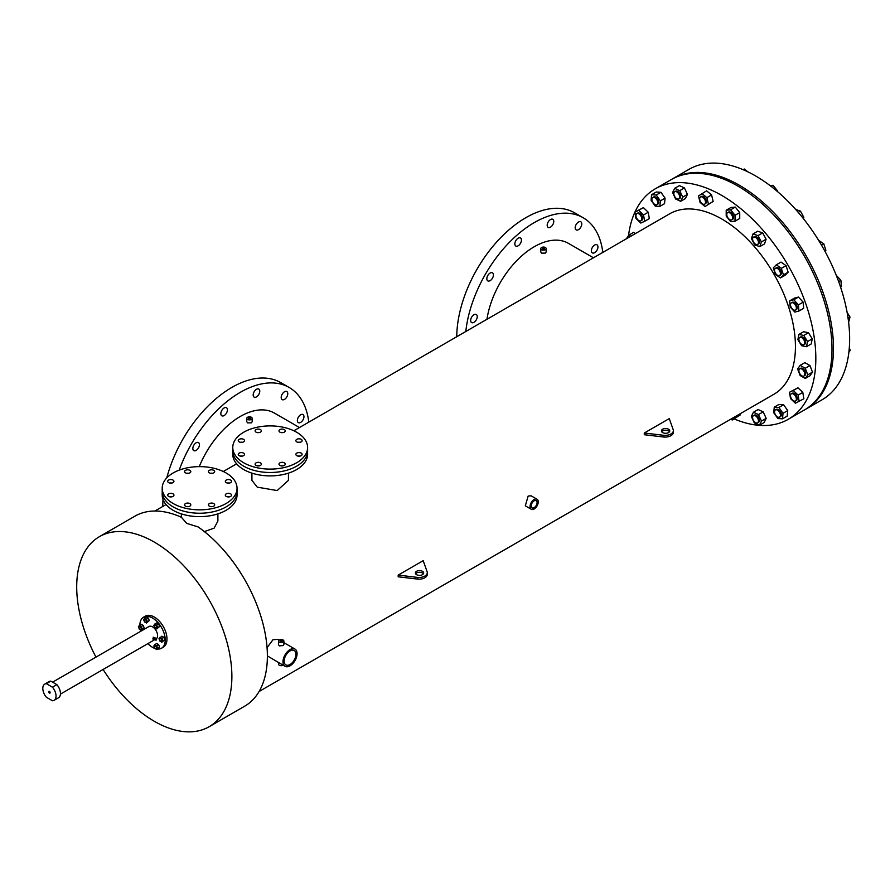 <?xml version="1.0" encoding="UTF-8"?>
<svg xmlns="http://www.w3.org/2000/svg" width="895" height="895" viewBox="0 0 895 895"><rect width="100%" height="100%" fill="white"/><g stroke="black" fill="none" stroke-linecap="round" stroke-linejoin="round"><path stroke-width="1.34" d="M213.76 503.594A3.121 1.801 0 0 0 210.359 503.214A3.121 1.801 0 0 0 208.434 504.869A3.121 1.801 0 0 0 209.352 506.145A3.121 1.801 0 0 0 212.753 506.536A3.121 1.801 0 0 0 214.677 504.869A3.121 1.801 0 0 0 213.76 503.594M212.596 506.57A3.121 1.801 0 0 0 210.515 506.57A3.121 1.801 0 0 1 212.596 506.57M189.897 503.594A3.121 1.801 0 0 0 186.496 503.214A3.121 1.801 0 0 0 184.571 504.869A3.121 1.801 0 0 0 185.489 506.145A3.121 1.801 0 0 0 188.879 506.536A3.121 1.801 0 0 0 190.803 504.869A3.121 1.801 0 0 0 189.897 503.594M188.733 506.57A3.121 1.801 0 0 0 186.652 506.57A3.121 1.801 0 0 1 188.733 506.57M173.015 493.85A3.121 1.801 0 0 0 169.625 493.469A3.121 1.801 0 0 0 167.701 495.125A3.121 1.801 0 0 0 168.607 496.401A3.121 1.801 0 0 0 172.008 496.792A3.121 1.801 0 0 0 173.932 495.125A3.121 1.801 0 0 0 173.015 493.85M171.851 496.826A3.121 1.801 0 0 0 169.77 496.826A3.121 1.801 0 0 1 171.851 496.826M173.015 480.078A3.121 1.801 0 0 0 169.625 479.686A3.121 1.801 0 0 0 167.701 481.353A3.121 1.801 0 0 0 168.607 482.618A3.121 1.801 0 0 0 172.008 483.009A3.121 1.801 0 0 0 173.932 481.353A3.121 1.801 0 0 0 173.015 480.078M171.851 483.043A3.121 1.801 0 0 0 169.77 483.043A3.121 1.801 0 0 1 171.851 483.043M189.897 470.334A3.121 1.801 0 0 0 186.496 469.942A3.121 1.801 0 0 0 184.571 471.609A3.121 1.801 0 0 0 185.489 472.873A3.121 1.801 0 0 0 188.879 473.265A3.121 1.801 0 0 0 190.803 471.609A3.121 1.801 0 0 0 189.897 470.334M188.733 473.298A3.121 1.801 0 0 0 186.652 473.298A3.121 1.801 0 0 1 188.733 473.298M213.76 470.334A3.121 1.801 0 0 0 210.359 469.942A3.121 1.801 0 0 0 208.434 471.609A3.121 1.801 0 0 0 209.352 472.873A3.121 1.801 0 0 0 212.753 473.265A3.121 1.801 0 0 0 214.677 471.609A3.121 1.801 0 0 0 213.76 470.334M212.596 473.298A3.121 1.801 0 0 0 210.515 473.298A3.121 1.801 0 0 1 212.596 473.298M230.641 480.078A3.121 1.801 0 0 0 227.24 479.686A3.121 1.801 0 0 0 225.316 481.353A3.121 1.801 0 0 0 226.234 482.618A3.121 1.801 0 0 0 229.623 483.009A3.121 1.801 0 0 0 231.548 481.353A3.121 1.801 0 0 0 230.641 480.078M229.467 483.043A3.121 1.801 0 0 0 227.397 483.043A3.121 1.801 0 0 1 229.467 483.043M230.641 493.85A3.121 1.801 0 0 0 227.24 493.469A3.121 1.801 0 0 0 225.316 495.125A3.121 1.801 0 0 0 226.234 496.401A3.121 1.801 0 0 0 229.623 496.792A3.121 1.801 0 0 0 231.548 495.125A3.121 1.801 0 0 0 230.641 493.85M229.467 496.826A3.121 1.801 0 0 0 227.397 496.826A3.121 1.801 0 0 1 229.467 496.826M173.16 503.516A37.422 21.603 0 0 0 213.939 508.203A37.422 21.603 0 0 0 237.041 488.234A37.422 21.603 0 0 0 226.088 472.963A37.422 21.603 0 0 0 185.299 468.275A37.422 21.603 0 0 0 162.208 488.234A37.422 21.603 0 0 0 173.16 503.516M162.208 488.234L162.208 491.635A37.422 21.603 0 0 0 173.16 506.906A37.422 21.603 0 0 0 213.939 511.593A37.422 21.603 0 0 0 237.041 491.635L237.041 495.024A37.422 21.603 0 0 1 213.939 514.983A37.422 21.603 0 0 1 173.16 510.307A37.422 21.603 0 0 1 162.208 495.024L162.208 491.635A37.422 21.603 0 0 0 173.16 506.906A37.422 21.603 0 0 0 213.939 511.593A37.422 21.603 0 0 0 237.041 491.635L237.041 488.234M284.319 462.86A3.121 1.801 0 0 0 280.918 462.469A3.121 1.801 0 0 0 278.994 464.136A3.121 1.801 0 0 0 279.911 465.411A3.121 1.801 0 0 0 283.312 465.803A3.121 1.801 0 0 0 285.236 464.136A3.121 1.801 0 0 0 284.319 462.86M283.156 465.836A3.121 1.801 0 0 0 281.075 465.836A3.121 1.801 0 0 1 283.156 465.836M260.456 462.86A3.121 1.801 0 0 0 257.055 462.469A3.121 1.801 0 0 0 255.131 464.136A3.121 1.801 0 0 0 256.048 465.411A3.121 1.801 0 0 0 259.438 465.803A3.121 1.801 0 0 0 261.374 464.136A3.121 1.801 0 0 0 260.456 462.86M259.293 465.836A3.121 1.801 0 0 0 257.212 465.836A3.121 1.801 0 0 1 259.293 465.836M243.574 453.116A3.121 1.801 0 0 0 240.184 452.725A3.121 1.801 0 0 0 238.26 454.392A3.121 1.801 0 0 0 239.166 455.667A3.121 1.801 0 0 0 242.567 456.058A3.121 1.801 0 0 0 244.492 454.392A3.121 1.801 0 0 0 243.574 453.116M242.411 456.092A3.121 1.801 0 0 0 240.33 456.092A3.121 1.801 0 0 1 242.411 456.092M243.574 439.333A3.121 1.801 0 0 0 240.184 438.953A3.121 1.801 0 0 0 238.26 440.608A3.121 1.801 0 0 0 239.166 441.884A3.121 1.801 0 0 0 242.567 442.275A3.121 1.801 0 0 0 244.492 440.608A3.121 1.801 0 0 0 243.574 439.333M242.411 442.309A3.121 1.801 0 0 0 240.33 442.309A3.121 1.801 0 0 1 242.411 442.309M260.456 429.6A3.121 1.801 0 0 0 257.055 429.208A3.121 1.801 0 0 0 255.131 430.864A3.121 1.801 0 0 0 256.048 432.14A3.121 1.801 0 0 0 259.438 432.531A3.121 1.801 0 0 0 261.374 430.864A3.121 1.801 0 0 0 260.456 429.6M259.293 432.565A3.121 1.801 0 0 0 257.212 432.565A3.121 1.801 0 0 1 259.293 432.565M284.319 429.6A3.121 1.801 0 0 0 280.918 429.208A3.121 1.801 0 0 0 278.994 430.864A3.121 1.801 0 0 0 279.911 432.14A3.121 1.801 0 0 0 283.312 432.531A3.121 1.801 0 0 0 285.236 430.864A3.121 1.801 0 0 0 284.319 429.6M283.156 432.565A3.121 1.801 0 0 0 281.075 432.565A3.121 1.801 0 0 1 283.156 432.565M301.201 439.333A3.121 1.801 0 0 0 297.8 438.953A3.121 1.801 0 0 0 295.876 440.608A3.121 1.801 0 0 0 296.793 441.884A3.121 1.801 0 0 0 300.183 442.275A3.121 1.801 0 0 0 302.107 440.608A3.121 1.801 0 0 0 301.201 439.333M300.038 442.309A3.121 1.801 0 0 0 297.957 442.309A3.121 1.801 0 0 1 300.038 442.309M301.201 453.116A3.121 1.801 0 0 0 297.8 452.725A3.121 1.801 0 0 0 295.876 454.392A3.121 1.801 0 0 0 296.793 455.667A3.121 1.801 0 0 0 300.183 456.058A3.121 1.801 0 0 0 302.107 454.392A3.121 1.801 0 0 0 301.201 453.116M300.038 456.092A3.121 1.801 0 0 0 297.957 456.092A3.121 1.801 0 0 1 300.038 456.092M243.72 462.782A37.422 21.603 0 0 0 284.498 467.458A37.422 21.603 0 0 0 307.6 447.5A37.422 21.603 0 0 0 296.648 432.229A37.422 21.603 0 0 0 255.858 427.541A37.422 21.603 0 0 0 232.767 447.5A37.422 21.603 0 0 0 243.72 462.782M232.767 447.5L232.767 450.901A37.422 21.603 0 0 0 243.72 466.172A37.422 21.603 0 0 0 284.498 470.859A37.422 21.603 0 0 0 307.6 450.901L307.6 454.291A37.422 21.603 0 0 1 284.498 474.249A37.422 21.603 0 0 1 243.72 469.562A37.422 21.603 0 0 1 232.767 454.291L232.767 450.901A37.422 21.603 0 0 0 243.72 466.172A37.422 21.603 0 0 0 284.498 470.859A37.422 21.603 0 0 0 307.6 450.901L307.6 447.5M49.426 691.376A1.04 0.604 -120 0 0 49.426 693.077A1.04 0.604 -120 0 0 49.426 691.376M46.395 683.69L52.458 687.192A9.353 5.404 60 0 1 54.103 700.326A9.353 5.404 60 0 1 52.458 700.763L46.395 697.272A9.353 5.404 60 0 1 44.75 684.127A9.353 5.404 60 0 1 46.395 683.69L50.802 681.14A9.353 5.404 60 0 0 49.158 681.576L44.75 684.127M54.103 700.326L58.511 697.787A9.353 5.404 60 0 0 56.866 684.641L52.458 687.192M56.866 684.641L50.802 681.14M634.935 212.081A133.053 76.813 60 0 1 655.218 188.845L672.861 178.664A133.053 76.813 60 0 1 739.382 185.254A133.053 76.813 60 0 1 826.309 302.499A133.053 76.813 60 0 1 805.914 409.104L822.08 399.774A133.053 76.813 60 0 0 842.475 293.157A133.053 76.813 60 0 0 755.559 175.912A133.053 76.813 60 0 0 689.027 169.323L672.861 178.664A133.053 76.813 60 0 1 739.382 185.254A133.053 76.813 60 0 1 826.309 302.499A133.053 76.813 60 0 1 805.914 409.104L804.437 409.955A133.053 76.813 60 0 0 824.832 303.338A133.053 76.813 60 0 0 737.916 186.093A133.053 76.813 60 0 1 824.832 303.338A133.053 76.813 60 0 1 804.437 409.955L788.271 419.296A133.053 76.813 60 0 1 734.135 418.905M671.395 179.503A133.053 76.813 60 0 1 737.916 186.093A133.053 76.813 60 0 0 671.395 179.503M669.471 431.748A4.162 2.405 0 0 0 668.52 430.898A4.162 2.405 0 0 0 661.696 431.748M668.52 429.197A4.162 2.405 0 0 0 663.989 428.683A4.162 2.405 0 0 0 661.427 430.898A4.162 2.405 0 0 0 662.647 432.598A4.162 2.405 0 0 0 667.178 433.113A4.162 2.405 0 0 0 669.74 430.898A4.162 2.405 0 0 0 668.52 429.197M423.402 573.829A4.162 2.405 0 0 0 422.451 572.979A4.162 2.405 0 0 0 415.627 573.829M422.451 571.29A4.162 2.405 0 0 0 417.92 570.764A4.162 2.405 0 0 0 415.358 572.979A4.162 2.405 0 0 0 416.567 574.679A4.162 2.405 0 0 0 421.097 575.205A4.162 2.405 0 0 0 423.671 572.979A4.162 2.405 0 0 0 422.451 571.29M518.138 238.215A4.654 2.685 -60 0 1 520.465 237.98A4.654 2.685 -60 0 1 521.181 241.717A4.654 2.685 -60 0 1 518.138 245.823A4.654 2.685 -60 0 1 515.811 246.047A4.654 2.685 -60 0 1 515.095 242.321A4.654 2.685 -60 0 1 518.138 238.215M490.124 273.053A4.654 2.685 -60 0 1 492.463 272.83A4.654 2.685 -60 0 1 493.167 276.555A4.654 2.685 -60 0 1 490.124 280.661A4.654 2.685 -60 0 1 487.797 280.885A4.654 2.685 -60 0 1 487.081 277.159A4.654 2.685 -60 0 1 490.124 273.053M473.958 314.727A4.654 2.685 -60 0 1 476.285 314.503A4.654 2.685 -60 0 1 477.001 318.228A4.654 2.685 -60 0 1 473.958 322.334A4.654 2.685 -60 0 1 471.631 322.569A4.654 2.685 -60 0 1 470.915 318.833A4.654 2.685 -60 0 1 473.958 314.727M594.649 245.051A4.654 2.685 -60 0 1 596.976 244.816A4.654 2.685 -60 0 1 597.692 248.553A4.654 2.685 -60 0 1 594.649 252.658A4.654 2.685 -60 0 1 592.322 252.882A4.654 2.685 -60 0 1 591.606 249.157A4.654 2.685 -60 0 1 594.649 245.051M578.483 222.049A4.654 2.685 -60 0 1 580.81 221.815A4.654 2.685 -60 0 1 581.526 225.54A4.654 2.685 -60 0 1 578.483 229.646A4.654 2.685 -60 0 1 576.156 229.881A4.654 2.685 -60 0 1 575.44 226.144A4.654 2.685 -60 0 1 578.483 222.049M550.47 219.543A4.654 2.685 -60 0 1 552.808 219.309A4.654 2.685 -60 0 1 553.513 223.045A4.654 2.685 -60 0 1 550.47 227.151A4.654 2.685 -60 0 1 548.143 227.375A4.654 2.685 -60 0 1 547.438 223.649A4.654 2.685 -60 0 1 550.47 219.543M300.653 414.788A4.654 2.685 -60 0 1 302.98 414.553A4.654 2.685 -60 0 1 303.696 418.289A4.654 2.685 -60 0 1 300.653 422.395A4.654 2.685 -60 0 1 298.326 422.619A4.654 2.685 -60 0 1 297.61 418.894A4.654 2.685 -60 0 1 300.653 414.788M284.476 391.786A4.654 2.685 -60 0 1 286.814 391.551A4.654 2.685 -60 0 1 287.519 395.288A4.654 2.685 -60 0 1 284.476 399.394A4.654 2.685 -60 0 1 282.149 399.617A4.654 2.685 -60 0 1 281.444 395.892A4.654 2.685 -60 0 1 284.476 391.786M256.473 389.28A4.654 2.685 -60 0 1 258.8 389.056A4.654 2.685 -60 0 1 259.516 392.782A4.654 2.685 -60 0 1 256.473 396.888A4.654 2.685 -60 0 1 254.146 397.123A4.654 2.685 -60 0 1 253.43 393.386A4.654 2.685 -60 0 1 256.473 389.28M196.128 442.79A4.654 2.685 -60 0 1 198.455 442.566A4.654 2.685 -60 0 1 199.171 446.292A4.654 2.685 -60 0 1 196.128 450.398A4.654 2.685 -60 0 1 193.801 450.632A4.654 2.685 -60 0 1 193.085 446.896A4.654 2.685 -60 0 1 196.128 442.79M224.13 407.952A4.654 2.685 -60 0 1 226.469 407.728A4.654 2.685 -60 0 1 227.173 411.454A4.654 2.685 -60 0 1 224.13 415.56A4.654 2.685 -60 0 1 221.803 415.783A4.654 2.685 -60 0 1 221.087 412.058A4.654 2.685 -60 0 1 224.13 407.952M534.147 507.644A4.162 2.405 120 0 0 536.866 503.986A4.162 2.405 120 0 0 536.228 500.652A4.162 2.405 120 0 0 534.147 500.853A4.162 2.405 120 0 0 531.429 504.523A4.162 2.405 120 0 0 532.066 507.857A4.162 2.405 120 0 0 534.147 507.644M281.947 640.675A1.04 0.604 0 0 0 280.482 641.525A1.04 0.604 0 0 0 281.947 640.675M544.216 248.183A1.04 0.604 0 0 0 542.739 249.034A1.04 0.604 0 0 0 544.216 248.183M250.208 417.92A1.04 0.604 0 0 0 248.743 418.77A1.04 0.604 0 0 0 250.208 417.92M290.036 650.922A8.312 4.799 -60 0 1 294.186 650.508A8.312 4.799 -60 0 1 295.462 657.176A8.312 4.799 -60 0 1 290.036 664.504A8.312 4.799 -60 0 1 285.874 664.907A8.312 4.799 -60 0 1 284.599 658.25A8.312 4.799 -60 0 1 290.036 650.922M537.045 499.231L531.104 495.808L528.151 496.065L525.309 505.843L531.25 509.266A5.795 3.345 120 0 0 534.147 508.986A5.795 3.345 120 0 0 537.94 503.874A5.795 3.345 120 0 0 537.045 499.231A5.795 3.345 120 0 0 534.147 499.522A5.795 3.345 120 0 0 530.366 504.623A5.795 3.345 120 0 0 531.25 509.266M95.978 657.12A109.727 63.355 60 0 1 99.423 536.664L134.921 516.169A109.727 63.355 60 0 1 181.416 517.288L186.708 523.374L198.164 526.954A109.727 63.355 60 0 1 262.973 623.681A109.727 63.355 60 0 1 244.648 706.222L209.15 726.718A109.727 63.355 60 0 1 154.287 721.28A109.727 63.355 60 0 1 103.104 669.471M217.888 513.887L217.888 521.08L214.118 528.139L204.351 531.596M288.447 473.142L288.447 480.346L277.17 490.561L257.268 487.148L251.92 480.346L251.92 473.142M278.535 662.568L278.535 664.135A2.674 1.544 0 0 0 279.318 665.231A2.674 1.544 0 0 0 283.133 665.22M279.318 642.185A2.674 1.544 0 0 0 282.238 642.52A2.674 1.544 0 0 0 283.883 641.1A2.674 1.544 0 0 0 283.1 640.003A2.674 1.544 0 0 0 280.191 639.668A2.674 1.544 0 0 0 278.535 641.1A2.674 1.544 0 0 0 279.318 642.185M278.535 641.1L278.535 644.635L279.318 645.888L283.1 645.586L283.883 644.635L283.883 641.1M541.587 249.705A2.674 1.544 0 0 0 544.507 250.041A2.674 1.544 0 0 0 546.151 248.609A2.674 1.544 0 0 0 545.368 247.512A2.674 1.544 0 0 0 542.459 247.188A2.674 1.544 0 0 0 540.804 248.609A2.674 1.544 0 0 0 541.587 249.705M540.804 248.609L540.804 252.021L541.587 253.14L545.368 253.095L546.151 252.021L546.151 248.609M247.591 419.442A2.674 1.544 0 0 0 250.499 419.777A2.674 1.544 0 0 0 252.155 418.345A2.674 1.544 0 0 0 251.372 417.26A2.674 1.544 0 0 0 248.452 416.925A2.674 1.544 0 0 0 246.796 418.345A2.674 1.544 0 0 0 247.591 419.442M246.796 418.345L246.796 421.769L247.591 422.876L251.372 422.832L252.155 421.769L252.155 418.345M308.809 422.149A97.712 56.407 120 0 0 289.163 387.479L280.694 382.601A97.712 56.407 120 0 0 231.839 387.434A97.712 56.407 120 0 0 166.794 477.874M163.047 499.578A97.712 56.407 120 0 0 162.745 506.469M289.163 387.479A97.712 56.407 120 0 0 240.308 392.323A97.712 56.407 120 0 0 179.201 470.132M465.803 331.508A97.712 56.407 -60 0 1 534.304 222.587A97.712 56.407 -60 0 1 583.16 217.742A97.712 56.407 -60 0 1 602.805 252.401M456.752 336.733A97.712 56.407 -60 0 1 525.835 217.698A97.712 56.407 -60 0 1 574.691 212.853L583.16 217.742M655.218 188.845A133.053 76.813 60 0 1 721.75 195.434A133.053 76.813 60 0 1 808.666 312.679A133.053 76.813 60 0 1 788.271 419.296M299.456 427.541L274.385 413.076A68.165 39.358 120 0 0 240.308 416.443A68.165 39.358 120 0 0 199.261 466.631M486.958 319.291A68.165 39.358 -60 0 1 534.304 246.707A68.165 39.358 -60 0 1 568.381 243.328L593.452 257.805M290.036 665.835A9.957 5.75 -60 0 1 285.058 666.327A9.957 5.75 -60 0 1 283.525 658.351A9.957 5.75 -60 0 1 290.036 649.58A9.957 5.75 -60 0 1 295.003 649.088A9.957 5.75 -60 0 1 296.536 657.064A9.957 5.75 -60 0 1 290.036 665.835M285.058 666.327L267.381 655.912M267.057 647.678L272.975 639.735L278.121 639.343L279.296 640.014M99.423 536.664A109.727 63.355 60 0 1 154.287 542.09A109.727 63.355 60 0 1 225.976 638.784A109.727 63.355 60 0 1 209.15 726.718M669.259 418.603L644.288 433.023L663.777 435.328A8.312 4.799 0 0 0 673.364 430.584A8.312 4.799 0 0 0 673.264 429.857L669.259 418.603M663.777 435.328L663.777 437.028L644.288 434.724L644.288 433.023M423.19 560.673L398.185 575.105L417.708 577.42A8.312 4.799 0 0 0 427.284 572.677A8.312 4.799 0 0 0 427.195 571.939L423.19 560.673M417.708 577.42L417.708 579.11L398.185 576.805L398.185 575.105M293.862 430.775L669.639 213.815A104.212 60.166 60 0 1 721.75 218.984A104.212 60.166 60 0 1 789.826 310.811A104.212 60.166 60 0 1 773.851 394.315L259.069 691.522M628.536 235.519A133.053 76.813 60 0 1 634.924 212.104L643.404 207.629L648.249 212.238L649.311 218.604L644.613 221.311L643.55 214.957L648.249 212.238M417.708 579.11A8.312 4.799 0 0 0 427.284 574.366L427.284 572.677M663.777 437.028A8.312 4.799 0 0 0 673.364 432.285L673.364 430.584M160.63 641.178A1.555 0.895 -120 0 0 161.413 641.256A1.555 0.895 -120 0 0 161.648 640.003A1.555 0.895 -120 0 0 160.63 638.627A1.555 0.895 -120 0 0 159.858 638.56A1.555 0.895 -120 0 0 159.612 639.802A1.555 0.895 -120 0 0 160.63 641.178M161.536 641.156A1.555 0.895 -120 0 0 161.682 641.1A1.555 0.895 -120 0 0 161.917 639.858A1.555 0.895 -120 0 0 160.899 638.482A1.555 0.895 -120 0 0 160.115 638.403A1.555 0.895 -120 0 0 159.992 638.504M155.484 648.495A1.555 0.895 -120 0 0 156.267 648.573A1.555 0.895 -120 0 0 156.502 647.331A1.555 0.895 -120 0 0 155.484 645.955A1.555 0.895 -120 0 0 154.712 645.877A1.555 0.895 -120 0 0 154.466 647.13A1.555 0.895 -120 0 0 155.484 648.495M156.39 648.483A1.555 0.895 -120 0 0 156.535 648.428A1.555 0.895 -120 0 0 156.77 647.174A1.555 0.895 -120 0 0 155.752 645.798A1.555 0.895 -120 0 0 154.969 645.72A1.555 0.895 -120 0 0 154.857 645.821M140.056 629.297A1.555 0.895 -120 0 0 140.828 629.375A1.555 0.895 -120 0 0 141.074 628.122A1.555 0.895 -120 0 0 140.056 626.746A1.555 0.895 -120 0 0 139.273 626.679A1.555 0.895 -120 0 0 139.038 627.921A1.555 0.895 -120 0 0 140.056 629.297M140.951 629.274A1.555 0.895 -120 0 0 141.097 629.219A1.555 0.895 -120 0 0 141.332 627.977A1.555 0.895 -120 0 0 140.314 626.601A1.555 0.895 -120 0 0 139.542 626.522A1.555 0.895 -120 0 0 139.419 626.612M145.203 621.98A1.555 0.895 -120 0 0 145.974 622.059A1.555 0.895 -120 0 0 146.221 620.806A1.555 0.895 -120 0 0 145.203 619.429A1.555 0.895 -120 0 0 144.419 619.351A1.555 0.895 -120 0 0 144.184 620.604A1.555 0.895 -120 0 0 145.203 621.98M146.098 621.958A1.555 0.895 -120 0 0 146.243 621.902A1.555 0.895 -120 0 0 146.478 620.649A1.555 0.895 -120 0 0 145.46 619.284A1.555 0.895 -120 0 0 144.688 619.206A1.555 0.895 -120 0 0 144.565 619.295M155.484 627.921A1.555 0.895 -120 0 0 156.267 627.999A1.555 0.895 -120 0 0 156.502 626.746A1.555 0.895 -120 0 0 155.484 625.37A1.555 0.895 -120 0 0 154.712 625.292A1.555 0.895 -120 0 0 154.466 626.545A1.555 0.895 -120 0 0 155.484 627.921M156.39 627.898A1.555 0.895 -120 0 0 156.535 627.842A1.555 0.895 -120 0 0 156.77 626.59A1.555 0.895 -120 0 0 155.752 625.225A1.555 0.895 -120 0 0 154.969 625.146A1.555 0.895 -120 0 0 154.857 625.236M155.227 638.728L154.857 639.366M156.323 639.366L156.066 640.238L156.323 639.366M155.562 638.75A1.04 0.604 120 0 0 155.372 638.046L153.269 637.184L153.269 638.873M155.372 638.046A1.04 0.604 120 0 0 154.332 639.847A1.04 0.604 120 0 0 155.048 639.656M139.866 625.124A17.934 10.36 60 0 1 143.58 617.158A17.934 10.36 60 0 1 152.553 618.042A17.934 10.36 60 0 1 164.266 633.85A17.934 10.36 60 0 1 161.514 648.226A17.934 10.36 60 0 1 157.565 649.043M154.801 648.428L156.703 649.535L157.665 648.17L156.703 645.709L154.801 644.613L153.839 645.966L154.801 648.428A17.934 10.36 60 0 1 152.553 647.342A17.934 10.36 60 0 1 147.876 643.617M143.58 617.158L145.314 616.152A17.934 10.36 60 0 1 154.287 617.047A17.934 10.36 60 0 1 166.011 632.843A17.934 10.36 60 0 1 163.259 647.219L161.514 648.226M52.592 682.169L148.984 626.522A7.126 4.117 60 0 1 152.553 626.869A7.126 4.117 60 0 1 157.207 633.157A7.126 4.117 60 0 1 156.11 638.862L155.931 638.963M146.422 623.009L149.308 620.537L148.357 618.076L146.444 616.968L143.558 619.452L144.509 621.913L146.422 623.009L147.373 621.656L146.422 619.195L144.509 618.087M161.85 642.218L164.747 639.735L163.796 637.274L161.883 636.177L158.986 638.65L159.948 641.111L161.85 642.218L162.812 640.854L161.85 638.392L159.948 637.296M140.75 631.266A17.934 10.36 60 0 1 140.381 629.823M156.703 649.535L159.601 647.051L158.65 644.59L156.737 643.494L154.801 644.613M141.276 630.337L144.173 627.854L143.211 625.392L141.298 624.285L139.363 625.415L138.412 626.768L139.363 629.23L141.276 630.337L142.227 628.972L141.276 626.511L139.363 625.415M156.703 628.95L159.601 626.478L158.65 624.016L156.737 622.909L154.801 624.028L153.839 625.392L154.801 627.854L156.703 628.95L157.665 627.596L156.703 625.135L154.801 624.028M162.812 640.854L164.747 639.735M161.85 638.392L163.796 637.274M156.703 645.709L158.65 644.59M157.665 648.17L159.601 647.051M142.227 628.972L144.173 627.854M141.276 626.511L143.211 625.392M147.373 621.656L149.308 620.537M146.422 619.195L148.357 618.076M157.665 627.596L159.601 626.478M156.703 625.135L158.65 624.016M801.819 344.474A4.162 2.405 -120 0 0 803.9 344.687A4.162 2.405 -120 0 0 804.538 341.353A4.162 2.405 -120 0 0 801.819 337.683A4.162 2.405 -120 0 0 799.738 337.482A4.162 2.405 -120 0 0 799.101 340.816A4.162 2.405 -120 0 0 801.819 344.474M803.9 344.687L804.784 344.172A4.162 2.405 -120 0 0 805.422 340.838A4.162 2.405 -120 0 0 802.703 337.18A4.162 2.405 -120 0 0 800.622 336.979L799.738 337.482M847.106 312.355L850.004 317.043L848.057 318.161M850.004 317.043L848.617 322.368M808.465 332.716L803.62 331.743L798.922 334.45L797.859 339.597L801.64 345.716L806.484 346.689L811.194 343.982L812.246 338.836L808.465 332.716L803.766 335.435L798.922 334.45M806.484 346.689L807.547 341.554L812.246 338.836M807.547 341.554L803.766 335.435M800.913 375.117A4.162 2.405 -120 0 0 803.9 376.023A4.162 2.405 -120 0 0 802.725 369.713A4.162 2.405 -120 0 0 799.738 368.818A4.162 2.405 -120 0 0 800.913 375.117M803.9 376.023L804.784 375.508A4.162 2.405 -120 0 0 803.609 369.199A4.162 2.405 -120 0 0 800.622 368.304L799.738 368.818M849.299 347.886L850.25 350.337L849.008 351.053M850.25 350.337L848.863 352.306M809.953 365.574L804.862 362.632L800.152 365.35L797.613 368.964L800.152 375.531L805.254 378.473L809.953 375.755L812.503 372.13L809.953 365.574L805.254 368.281L800.152 365.35M805.254 378.473L807.793 374.848L812.503 372.13M807.793 374.848L805.254 368.281M791.706 399.125A4.162 2.405 -120 0 0 795.521 400.971A4.162 2.405 -120 0 0 795.163 395.624A4.162 2.405 -120 0 0 791.359 393.778A4.162 2.405 -120 0 0 791.706 399.125M795.521 400.971L796.393 400.468A4.162 2.405 -120 0 0 796.047 395.12A4.162 2.405 -120 0 0 792.243 393.263L791.359 393.778M802.804 392.402L797.96 387.792L789.479 392.256L790.531 398.611L795.375 403.231L803.867 398.767L802.804 392.402L798.105 395.12L793.261 390.5L797.96 387.792M793.261 390.5L789.479 392.256M799.157 401.475L798.105 395.12M775.104 414.139A4.162 2.405 -120 0 0 779.567 417.115A4.162 2.405 -120 0 0 779.869 412.897A4.162 2.405 -120 0 0 775.406 409.91A4.162 2.405 -120 0 0 775.104 414.139M779.567 417.115L780.451 416.611A4.162 2.405 -120 0 0 780.753 412.382A4.162 2.405 -120 0 0 776.289 409.407L775.406 409.91M787.723 410.581L783.606 404.753L778.952 404.462L774.253 407.169L773.716 412.718L777.833 418.547L782.487 418.838L787.197 416.13L787.723 410.581L783.024 413.3L778.896 407.471L783.606 404.753M778.896 407.471L774.253 407.169M782.487 418.838L783.024 413.3M752.74 418.692A4.162 2.405 -120 0 0 757.617 422.865A4.162 2.405 -120 0 0 758.333 419.822A4.162 2.405 -120 0 0 753.456 415.66A4.162 2.405 -120 0 0 752.74 418.692M757.617 422.865L758.49 422.35A4.162 2.405 -120 0 0 759.217 419.319A4.162 2.405 -120 0 0 754.34 415.146L753.456 415.66M766.187 418.345L763.189 411.857L758.132 409.552L753.422 412.259L751.352 416.443L754.351 422.921L759.407 425.237L764.117 422.518L766.187 418.345L761.477 421.064L758.49 414.575L763.189 411.857M758.49 414.575L753.422 412.259M759.407 425.237L761.477 421.064M731.002 419.061L732.188 420.035L740.299 414.911L740.031 413.837M735.589 417.629L735.332 416.555M732.188 420.035L740.299 414.911M635.517 233.528L633.537 232.387L628.838 235.094L626.332 238.831M630.807 236.235L628.838 235.094M640.607 215.46A4.162 2.405 -120 0 0 636.804 213.614A4.162 2.405 -120 0 0 637.15 218.962A4.162 2.405 -120 0 0 640.965 220.808A4.162 2.405 -120 0 0 640.607 215.46M640.965 220.808L641.838 220.304A4.162 2.405 -120 0 0 641.491 214.957A4.162 2.405 -120 0 0 637.688 213.099L636.804 213.614M643.55 214.957L638.706 210.336L634.924 212.093L635.976 218.447L640.82 223.068L644.613 221.311M638.706 210.336L643.404 207.629M657.21 200.446A4.162 2.405 -120 0 0 652.757 197.471A4.162 2.405 -120 0 0 652.455 201.688A4.162 2.405 -120 0 0 656.908 204.675A4.162 2.405 -120 0 0 657.21 200.446M656.908 204.675L657.791 204.161A4.162 2.405 -120 0 0 658.093 199.943A4.162 2.405 -120 0 0 653.641 196.956L652.757 197.471M651.068 200.267L655.185 206.107L659.839 206.398L664.537 203.68L665.074 198.142L660.946 192.302L656.303 192.011L651.594 194.73L651.068 200.267M659.839 206.398L660.365 200.86L665.074 198.142M660.365 200.86L656.248 195.02L660.946 192.302M656.248 195.02L651.594 194.73M679.585 195.893A4.162 2.405 -120 0 0 674.707 191.731A4.162 2.405 -120 0 0 673.991 194.763A4.162 2.405 -120 0 0 678.869 198.925A4.162 2.405 -120 0 0 679.585 195.893M678.869 198.925L679.741 198.422A4.162 2.405 -120 0 0 680.468 195.39A4.162 2.405 -120 0 0 675.591 191.217L674.707 191.731M672.604 192.514L675.591 198.992L680.659 201.308L685.369 198.589L687.438 194.416L684.44 187.928L679.383 185.623L674.673 188.33L672.604 192.514M680.659 201.308L682.728 197.124L687.438 194.416M682.728 197.124L679.741 190.646L684.44 187.928M679.741 190.646L674.673 188.33M705.528 202.248A4.162 2.405 -120 0 0 703.716 198.063A4.162 2.405 -120 0 0 700.516 196.945A4.162 2.405 -120 0 0 699.655 198.847A4.162 2.405 -120 0 0 701.467 203.031A4.162 2.405 -120 0 0 704.667 204.149A4.162 2.405 -120 0 0 705.528 202.248M704.667 204.149L705.551 203.635A4.162 2.405 -120 0 0 706.412 201.733A4.162 2.405 -120 0 0 704.6 197.549A4.162 2.405 -120 0 0 701.4 196.43L700.516 196.945M747.638 171.728L744.349 169.021L743.174 169.703M698.492 195.938L700.069 202.438L705.047 206.532L713.158 201.42L711.581 194.92L706.602 190.825L698.492 195.938M705.047 206.532L713.158 201.42M708.46 204.138L706.882 197.638L711.581 194.92M706.882 197.638L701.904 193.533M732.524 218.872A4.162 2.405 -120 0 0 731.26 214.207A4.162 2.405 -120 0 0 727.646 212.607A4.162 2.405 -120 0 0 726.93 213.547A4.162 2.405 -120 0 0 728.194 218.223A4.162 2.405 -120 0 0 731.808 219.812A4.162 2.405 -120 0 0 732.524 218.872M731.808 219.812L732.692 219.309A4.162 2.405 -120 0 0 733.408 218.369A4.162 2.405 -120 0 0 732.144 213.692A4.162 2.405 -120 0 0 728.53 212.104L727.646 212.607M770.058 185.578L773.067 185.31L771.143 186.417M773.067 185.31L777.475 190.803L776.938 191.105M777.475 190.803L777.475 191.552M726.203 210.213L726.203 216.098L730.611 221.58L735.019 221.188L739.729 218.469L739.729 212.596L735.31 207.103L730.902 207.506L726.203 210.213L730.611 209.822L735.31 207.103M735.019 221.188L735.019 215.303L739.729 212.596M735.019 215.303L730.611 209.822M757.908 244.167A4.162 2.405 -120 0 0 757.438 239.312A4.162 2.405 -120 0 0 753.456 237.197A4.162 2.405 -120 0 0 753.154 237.421A4.162 2.405 -120 0 0 753.624 242.276A4.162 2.405 -120 0 0 757.617 244.391A4.162 2.405 -120 0 0 757.908 244.167M758.143 244.033A4.162 2.405 -120 0 0 758.49 243.887A4.162 2.405 -120 0 0 758.792 243.653A4.162 2.405 -120 0 0 758.322 238.808A4.162 2.405 -120 0 0 754.34 236.683L753.456 237.197M795.744 209.531L800.443 211.086L798.228 212.372M800.443 211.086L803.855 217.429L802.882 217.988M803.855 217.429L803.43 218.671M753.008 233.953L751.431 238.629L754.843 244.973L759.821 246.617L764.531 243.91L766.098 239.222L762.697 232.89L757.718 231.234L753.008 233.953L757.987 235.598L762.697 232.89M759.821 246.617L761.399 241.941L766.098 239.222M761.399 241.941L757.987 235.598M779.221 275.626A4.162 2.405 -120 0 0 779.567 275.481A4.162 2.405 -120 0 0 779.724 270.972A4.162 2.405 -120 0 0 775.764 268.142A4.162 2.405 -120 0 0 775.406 268.287A4.162 2.405 -120 0 0 775.249 272.796A4.162 2.405 -120 0 0 779.221 275.626M780.093 275.123A4.162 2.405 -120 0 0 780.451 274.978A4.162 2.405 -120 0 0 780.608 270.458A4.162 2.405 -120 0 0 776.636 267.627A4.162 2.405 -120 0 0 776.289 267.773A4.162 2.405 -120 0 0 775.987 268.008M818.634 240.363L823.814 243.832L821.509 245.163M823.814 243.832L825.884 250.41L824.821 251.025M825.884 250.41L824.977 251.316M776.301 264.808L773.302 267.84L775.372 274.407L780.44 277.942L785.15 275.224L788.137 272.203L786.067 265.636L780.999 262.09L776.301 264.808L781.357 268.343L786.067 265.636M780.44 277.942L783.438 274.91L788.137 272.203M783.438 274.91L781.357 268.343M794.346 310.196A4.162 2.405 -120 0 0 795.521 310.039A4.162 2.405 -120 0 0 795.946 306.112A4.162 2.405 -120 0 0 792.534 302.689A4.162 2.405 -120 0 0 791.359 302.846A4.162 2.405 -120 0 0 790.934 306.772A4.162 2.405 -120 0 0 794.346 310.196M795.521 310.039L796.393 309.536A4.162 2.405 -120 0 0 796.83 305.609A4.162 2.405 -120 0 0 793.406 302.186A4.162 2.405 -120 0 0 792.243 302.331L791.359 302.846M836.243 275.268L840.897 280.348L838.671 281.634M840.897 280.348L841.423 286.501L840.539 287.015M798.485 297.062L794.368 298.136L789.67 300.854L790.196 307.007L794.849 312.086L798.966 311.012L803.676 308.294L803.139 302.141L798.485 297.062L793.787 299.78L789.67 300.854M798.966 311.012L798.441 304.859L803.139 302.141M798.441 304.859L793.787 299.78M154.857 511.023L166.045 504.567M223.302 471.508L236.604 463.834M295.003 649.088L283.883 642.666M181.361 513.887L181.361 517.254M154.6 639.399L156.066 640.238M152.776 638.94L154.332 639.847M60.435 694.106L154.376 639.869M155.115 638.493L156.591 639.343M757.617 244.391L758.49 243.887M779.567 275.481L780.451 274.978M775.406 268.287L776.289 267.773"/></g></svg>
